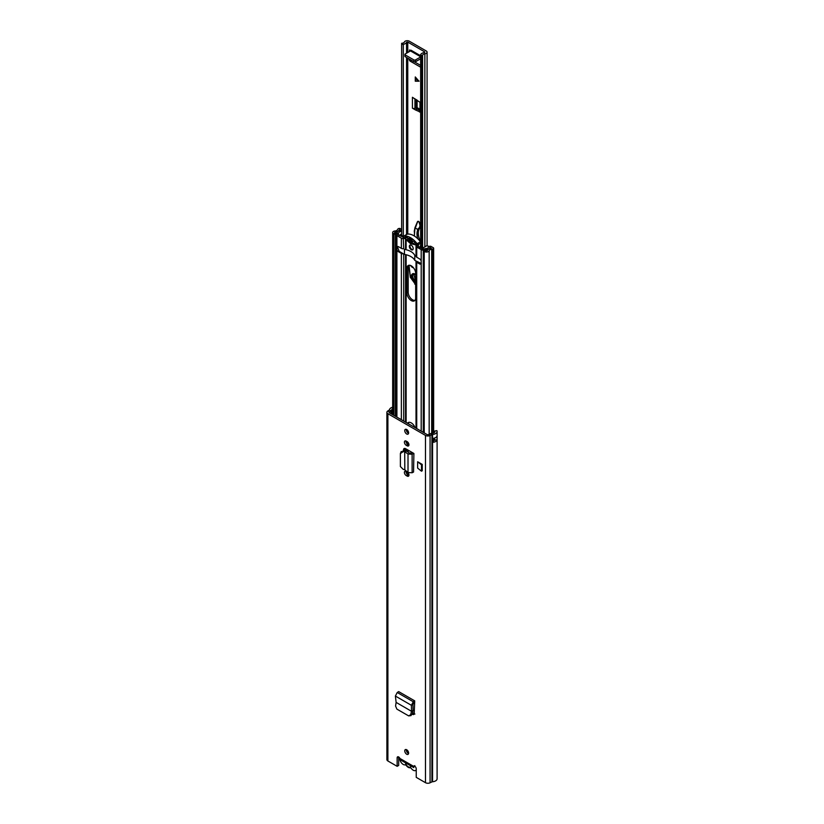 <?xml version="1.0" encoding="UTF-8"?>
<svg xmlns="http://www.w3.org/2000/svg" width="824" height="824" viewBox="0 0 824 824"><rect width="100%" height="100%" fill="white"/><g stroke="black" fill="none" stroke-linecap="round" stroke-linejoin="round"><path stroke-width="1.24" d="M410.146 715.49L412.144 714.336L413.071 710.649L411.516 711.287L410.651 714.738L412.144 714.336M414.905 714.027L412.484 714.429L413.597 714.593L414.204 713.512L414.709 700.864L413.277 701.77L411.392 705.293L411.547 711.308L396.128 702.398L395.572 706.034L396.859 709.093L408.653 715.891L411.073 715.592M408.653 715.891L410.651 714.738M396.128 702.398L395.386 696.053L397.23 692.5L398.651 691.594L414.709 700.864M413.895 453.478L413.555 472.028L413.895 453.478L405.624 448.699A2.997 1.73 -120 0 0 404.121 448.555A2.997 1.73 -120 0 0 403.502 449.925L403.502 450.368M417.634 461.749L417.634 468.094L421.476 471.194L421.476 464.839L417.634 461.749L422.238 464.396L421.476 464.839M421.476 471.194L422.238 470.751L422.238 464.396M413.833 766.011L413.411 766.248A2.173 1.257 60 0 1 413.607 766.093A2.173 1.257 60 0 1 415.275 766.67A2.173 1.257 60 0 1 416.233 768.864L416.233 777.351L425.472 782.687L425.472 435.412L387.888 413.71A3.399 1.967 180 0 1 386.899 412.319A3.399 1.967 180 0 1 387.692 411.063L389.247 409.992A1.215 0.7 0 0 0 389.525 409.621A5.16 2.977 180 0 1 392.677 407.221M399.949 758.471L413.411 766.248L413.782 767.608L401 760.222L399.949 758.471A2.173 1.257 60 0 0 397.59 756.844A2.173 1.257 60 0 0 397.137 757.843L397.137 766.32L387.888 760.985A3.399 1.967 180 0 1 386.899 759.594L386.899 412.319M404.749 750.87A2.729 1.576 60 0 1 405.315 749.624A2.729 1.576 60 0 1 407.427 750.355A2.729 1.576 60 0 1 408.611 753.105A2.729 1.576 60 0 1 408.045 754.362A2.729 1.576 60 0 1 405.944 753.63A2.729 1.576 60 0 1 404.749 750.87M404.749 430.643A2.729 1.576 60 0 1 405.315 429.386A2.729 1.576 60 0 1 407.427 430.118A2.729 1.576 60 0 1 408.611 432.868A2.729 1.576 60 0 1 408.045 434.124A2.729 1.576 60 0 1 405.944 433.393A2.729 1.576 60 0 1 404.749 430.643M406.211 441.108L407.159 441.654A2.554 1.473 60 0 1 408.817 443.899A2.554 1.473 60 0 1 408.426 445.949A2.554 1.473 60 0 1 407.159 445.815L406.211 445.269A2.554 1.473 60 0 1 404.409 442.148A2.554 1.473 60 0 1 404.934 440.984A2.554 1.473 60 0 1 406.211 441.108M406.211 471.369L407.159 471.915A2.554 1.473 60 0 1 408.817 474.161A2.554 1.473 60 0 1 408.426 476.21A2.554 1.473 60 0 1 407.159 476.087L406.211 475.541A2.554 1.473 60 0 1 404.409 472.409A2.554 1.473 60 0 1 404.934 471.246A2.554 1.473 60 0 1 406.211 471.369M408.941 475.314A2.554 1.473 60 0 1 408.704 475.191L407.756 474.645A2.554 1.473 60 0 1 405.954 471.513A2.554 1.473 60 0 1 405.964 471.246M408.941 445.042A2.554 1.473 60 0 1 408.704 444.929L407.756 444.383A2.554 1.473 60 0 1 405.954 441.252A2.554 1.473 60 0 1 405.964 440.984M408.58 753.496A2.729 1.576 60 0 1 406.294 749.984A2.729 1.576 60 0 1 406.325 749.593M408.58 433.259A2.729 1.576 60 0 1 406.294 429.747A2.729 1.576 60 0 1 406.325 429.356M397.137 766.32L398.682 765.434L398.682 756.957L397.137 757.843M425.472 782.687A3.399 1.967 180 0 0 430.066 782.8L431.92 781.904A1.215 0.7 0 0 1 432.559 781.739A5.16 2.977 180 0 0 437.101 778.783L437.101 431.508A5.16 2.977 180 0 0 436.875 430.633L434.784 431.003A2.977 1.72 180 0 1 434.918 431.508A2.977 1.72 180 0 1 432.301 433.218A3.399 1.967 0 0 0 430.519 433.661L428.655 434.557A1.215 0.7 180 0 1 427.017 434.516L389.443 412.824A1.215 0.7 180 0 1 389.371 411.876L390.926 410.805A3.399 1.967 0 0 0 391.699 409.775A2.977 1.72 180 0 1 392.677 408.694M403.502 449.925L405.048 449.029A2.997 1.73 60 0 1 405.109 448.483M405.048 449.029L405.048 450.553M414.194 713.625L412.567 712.678M437.101 431.508A5.16 2.977 180 0 1 432.559 434.464A1.215 0.7 0 0 0 431.92 434.629L430.066 435.525A3.399 1.967 180 0 1 425.472 435.412M434.784 432.013L434.784 431.003M433.414 440.943A2.977 1.72 0 0 0 434.815 439.892A1.947 1.123 0 0 0 437.029 439.944A5.16 2.977 180 0 1 432.878 442.375L432.878 438.409A5.16 2.977 0 0 0 437.029 435.978L437.029 435.978A1.823 1.051 0 0 0 437.06 435.978L437.029 439.944M391.585 414.06A3.399 1.967 0 0 0 391.699 413.741A2.977 1.72 180 0 1 391.75 413.555A2.977 1.72 180 0 1 392.677 412.659M413.473 767.299L414.812 765.63M392.677 414.029A1.092 0.628 180 0 1 392.327 413.895L391.75 413.555M433.414 439.357A1.092 0.628 0 0 1 434.176 439.542L434.608 439.789A1.947 1.123 0 0 0 434.815 439.892M404.821 469.824L404.697 451.799L404.821 469.824L408.014 472.512L408.014 454.024L412.124 454.23L413.555 453.478L412.093 452.541A2.431 1.401 180 0 1 412.185 452.489M408.014 472.512L412.124 472.77L413.555 472.028M403.245 451.603L403.884 450.398L405.326 450.584L404.697 451.799L403.245 451.603L400.382 453.54L400.382 466.528L403.245 469.392L404.697 469.701M401.216 451.49L400.382 453.54M403.884 450.398L401.01 452.335M405.326 450.584L406.582 451.027L404.821 451.789L408.014 454.024L409.765 453.262L406.582 451.027M412.093 452.541L409.765 453.262M414.709 702.656L412.937 704.263L413.071 710.649M413.092 710.473L411.794 711.174M395.386 696.053L411.392 705.293L412.937 704.263M411.094 766.062A4.254 2.451 60 0 1 408.23 766.825A4.254 2.451 60 0 1 405.367 762.746M399.764 758.111L399.764 758.461A4.862 2.802 -120 0 0 401.504 762.921A4.862 2.802 -120 0 0 404.965 764.878A2.122 1.226 60 0 1 406.469 765.743A4.862 2.802 -120 0 0 409.992 767.772A2.009 1.164 60 0 1 411.454 768.617A4.893 2.822 -120 0 0 415.677 770.461A4.893 2.822 -120 0 0 416.233 769.956M424.679 52.448L424.679 51.861L424.339 52.561A5.16 2.977 180 0 0 420.724 54.436A1.215 0.7 0 0 0 421.816 55.373L422.599 55.393A2.977 1.72 180 0 1 424.865 53.787A2.915 1.679 0 0 0 427.079 52.149A2.915 1.679 0 0 0 426.224 50.964L409.312 41.2A2.915 1.679 0 0 0 406.469 40.767A2.915 1.679 0 0 0 404.419 41.983A2.977 1.72 180 0 1 401.638 43.291L401.669 43.744A1.215 0.7 0 0 0 403.307 44.372L403.307 236.395M420.652 65.405L414.544 61.882M420.405 110.807L415.286 108.057L417.109 107.594L420.405 109.582M416.996 109.036L415.451 109.932L420.405 112.105L420.405 102.578L412.433 97.284L412.433 108.191A1.823 1.051 0 0 0 414.946 108.232L415.286 108.057M415.451 109.932L412.433 108.191M424.679 51.861L407.767 42.096L406.541 42.292A5.16 2.977 180 0 1 403.307 44.372M420.652 67.197L410.208 61.161A1.215 0.7 60 0 1 409.343 59.678L409.343 59.081M409.343 51.582L409.477 49.976L410.805 50.594M415.275 76.941L418.973 81.205L415.275 81.205L415.275 76.941M401.638 235.53L401.638 43.291M422.599 247.622L422.599 55.393M420.652 55.785L410.939 50.171L410.507 50.923L420.652 56.774M420.652 56.969L415.574 59.895L415.574 61.687A1.215 0.7 180 0 1 413.854 61.687L405.264 56.722A1.215 0.7 180 0 1 404.903 56.228L404.903 54.436A1.215 0.7 -0 0 0 405.264 54.94L405.264 56.722M420.652 58.751L415.574 61.687M404.903 54.436A1.215 0.7 -0 0 1 405.264 53.941L410.507 50.923M413.854 61.687L413.854 59.895L405.264 54.94M413.854 59.895A1.215 0.7 -0 0 0 415.574 59.895M415.543 77.25L415.451 81.102L419.117 81.123M415.656 282.642L414.616 282.199C410.002 276.679 410.033 273.918 414.729 273.928L415.656 274.619M413.607 273.64L415.656 281.108M420.652 224.808A3.399 1.967 -120 0 0 420.436 224.282L418.664 221.388L417.747 221.347M420.178 241.401A7.292 4.213 -120 0 0 419.56 239.238A12.762 7.365 60 0 1 420.353 227.661A3.399 1.967 -120 0 0 420.652 227.311M419.529 222.367L418.664 221.388L417.603 221.553M418.551 221.635L417.449 221.79L414.966 227.64M419.004 227.96L417.562 229.371L419.447 228.186L420.188 224.416L419.447 228.186L420.353 227.661M417.562 229.371L415.038 227.877L417.449 221.903M417.531 222.006L414.462 230.37L414.441 236.076M413.638 267.996L410.167 265.359M409.044 265.246L410.383 277.348L415.656 284.486M415.656 281.015A4.254 2.451 60 0 1 412.608 275.783A4.254 2.451 60 0 1 413.844 273.681M408.282 474.943A6.139 3.543 60 0 1 408.23 474.171L408.23 472.945M414.956 300.379A6.201 3.574 60 0 1 412.567 299.812A6.201 3.574 60 0 1 408.189 292.221L408.189 267.615A6.201 3.574 60 0 1 408.889 265.266M411.279 300.564A6.201 3.574 60 0 1 406.901 292.973L406.901 268.367A6.201 3.574 60 0 1 408.179 265.524A6.201 3.574 60 0 1 412.958 267.182A6.201 3.574 60 0 1 415.656 273.424L415.656 298.031A6.201 3.574 60 0 1 414.379 300.863A6.201 3.574 60 0 1 411.279 300.564M411.279 245.243A2.729 1.576 60 0 1 413.061 247.653A2.729 1.576 60 0 1 412.649 249.847A2.729 1.576 60 0 1 411.279 249.713A2.729 1.576 60 0 1 409.497 247.303A2.729 1.576 60 0 1 409.909 245.109A2.729 1.576 60 0 1 411.279 245.243M411.835 241.226A20.538 11.855 60 0 1 410.568 240.361M412.052 242.843A20.538 11.855 60 0 1 411.279 242.421A20.538 11.855 60 0 1 409.137 240.989M416.038 261.105A2.431 1.401 0 0 0 416.017 261.29A2.431 1.401 0 0 0 416.728 262.279L419.395 263.824A3.1 1.792 -120 0 0 420.951 263.979A3.1 1.792 -120 0 0 421.188 263.783L421.188 260.858A3.1 1.792 -120 0 0 419.395 258.767L416.728 257.222A2.431 1.401 180 0 1 416.017 256.233L416.017 246.057A2.431 1.401 0 0 0 416.728 247.056L421.188 249.62A3.039 1.751 0 0 0 424.638 249.971L426.039 249.61A4.862 2.802 0 0 0 430.231 247.54L431.385 248.23A4.862 2.802 0 0 0 427.378 250.578L424.226 251.351A2.709 1.566 0 0 0 427.069 252.031A2.709 1.566 0 0 0 429.17 250.733A3.039 1.751 0 0 1 431.683 249.27A2.307 1.329 180 0 0 432.94 248.889L433.28 248.694A1.215 0.7 180 0 0 433.28 247.705L431.137 246.469A1.215 0.7 180 0 0 429.438 246.458L426.626 245.779L423.382 247.777L420.199 246.118M403.41 253.802A2.431 1.401 180 0 1 401.36 253.411L398.692 251.866A3.1 1.792 60 0 1 396.9 249.765L396.9 246.84A3.1 1.792 60 0 1 397.137 246.654A3.1 1.792 60 0 1 398.692 246.809L401.36 248.343A2.431 1.401 0 0 0 403.41 248.745M401.638 229.433L400.237 228.619A1.215 0.7 0 0 0 398.517 228.619L398.167 228.815A2.307 1.329 0 0 0 397.529 229.546A3.039 1.751 180 0 1 394.984 230.988A2.709 1.566 180 0 0 392.677 232.543A2.709 1.566 180 0 0 393.903 233.851L395.376 234.407L396.375 233.522L394.5 232.543L395.252 232.028A4.862 2.802 180 0 0 399.321 229.711L399.382 230.648M418.438 244.532A2.431 1.401 180 0 1 418.438 244.553A2.431 1.401 180 0 1 418.355 244.913L418.015 246.304L422.475 248.879A1.215 0.7 0 0 0 423.855 249.013L425.019 248.704A2.554 1.473 180 0 1 425.843 248.56A3.039 1.751 0 0 0 428.47 247.272A2.307 1.329 180 0 1 429.088 246.654L430.283 247.458L430.283 248.415M403.77 237.436L398.188 234.861A1.215 0.7 180 0 1 397.951 234.057L398.507 233.398A2.554 1.473 0 0 0 398.744 232.914A3.039 1.751 180 0 1 400.979 231.4A2.307 1.329 0 0 0 401.638 231.235M405.078 238.332L403.709 238.538A2.431 1.401 180 0 1 401.36 238.177L396.9 235.602A3.039 1.751 180 0 1 396.014 234.366A3.039 1.751 180 0 1 396.313 233.614L396.931 232.801A4.862 2.802 180 0 1 400.516 230.38L399.382 229.618M416.594 244.635L416.099 245.696A2.431 1.401 0 0 0 416.017 246.057M423.268 432.353L423.268 250.506L424.793 249.93L425.751 250.784M423.268 250.506L424.226 251.351L424.226 432.899M395.376 416.244L395.376 234.407M408.313 423.721A6.139 3.543 60 0 1 408.92 422.341M408.23 452.191L408.23 450.213M408.23 444.651L408.23 442.684M408.23 433.094L408.23 431.312M406.943 473.944L406.943 471.792M406.943 451.284L406.943 449.461M406.943 443.683L406.943 441.53M406.943 431.786L406.943 429.695M407.509 423.248A6.139 3.543 60 0 1 408.21 422.599A6.139 3.543 60 0 1 415.049 427.604M403.894 236.076A17.304 9.991 60 0 1 417.119 243.719A1.112 0.639 60 0 1 417.099 245.264L410.507 243.636L403.863 237.58A1.112 0.639 60 0 1 403.894 236.076L407.241 234.14A1.112 0.639 -120 0 0 406.994 234.284M417.387 245.088L420.446 243.327A1.112 0.639 -120 0 0 420.652 243.245M421.342 263.587L414.771 260.363L414.771 255.306L416.017 256.027M412.206 241.01L411.228 241.576L411.712 243.616L409.301 242.225L409.435 240.969M420.652 242.06A1.112 0.639 -120 0 0 420.467 241.782A17.304 9.991 -120 0 0 407.241 234.14M397.312 246.572L399.249 251.402L404.46 254.41A15.059 8.693 180 0 1 414.771 260.363M417.119 243.719L420.467 241.782M416.223 243.626L414.678 244.522L413.215 243.543L415.337 242.318M412.021 240.299L411.228 240.587L411.99 241.03L414.678 241.628L416.182 244.388M416.038 244.543L414.678 244.522M410.651 238.424L409.435 239.135L409.301 237.724L411.712 239.115L412.103 240.227M407.313 237.291L405.223 238.507L405.223 236.725L406.335 236.807L409.786 239.753L411.331 238.857M411.423 238.919L407.798 240.412L406.335 239.712L408.385 238.527M420.652 245.243L420.59 246.458M423.412 249.085L418.623 246.654M404.46 254.41L404.46 249.353C409.662 250.321 413.092 252.309 414.771 255.306M398.188 234.861L398.167 234.15L398.167 234.85M401.638 234.016L401.587 235.489M400.618 234.933L403.554 236.385M405.223 238.507L406.335 239.712M409.435 239.135L409.786 239.753M409.301 237.724L409.095 238.713L410.115 238.126M411.228 240.587L412.165 240.021M411.228 241.576L413.215 243.543M411.918 242.617L411.712 243.616L412.165 243.348M409.023 240.299L409.786 240.742L412.021 239.454M418.18 244.244L418.468 245.294M420.374 246.345L420.59 245.284M398.363 234.953L398.188 234.397M400.526 234.5L401.587 234.047M398.363 234.624L404.048 237.467M413.761 240.999L412 242.029M412.917 249.61A2.729 1.576 60 0 1 411.876 249.363A2.729 1.576 60 0 1 410.187 247.231A2.729 1.576 60 0 1 410.249 244.996M387.888 760.985L387.888 413.71M389.247 409.992L390.926 410.805L390.926 413.679M387.692 411.063L389.371 411.876L389.371 412.773M430.066 782.8L430.066 435.525L428.655 434.557M431.92 781.904L431.92 434.629L430.519 433.661M391.699 413.741L391.699 409.775M432.559 781.739L432.559 434.464M432.878 442.375L433.414 441.592M433.239 438.358L433.239 441.973L432.672 442.292M434.691 437.997L434.608 439.789M437.06 439.748A1.823 1.051 180 0 1 434.691 439.645L434.269 438.141M433.239 441.479L433.321 442.127M434.176 439.542L434.269 439.398A1.215 0.7 180 0 0 433.414 439.192M412.124 472.77L412.124 454.23L410.661 453.282M407.159 445.815L408.704 444.929M406.211 445.269L407.756 444.383M407.159 476.087L408.704 475.191M406.211 475.541L407.756 474.645M397.23 692.5L413.277 701.77L413.36 703.511M407.025 752.147L408.189 751.467M407.767 234.078L407.767 58.164M407.767 52.499L407.767 42.096M401.669 235.54L401.669 43.744M421.816 55.373L421.816 247.179M424.865 246.798L424.865 53.787M406.541 234.51L406.541 57.464M406.541 53.21L406.541 42.292M411.578 60.368L410.208 61.161M409.343 59.678L409.858 59.38M414.946 108.232L414.946 98.725M416.233 107.563L416.233 99.519M420.405 111.106L419.519 112.033M417.109 107.594L417.109 100.075M420.23 109.54L420.23 102.3M419.993 109.458L419.993 102.011M418.046 80.144L415.832 78.527M415.832 78.97L418.747 81.102M415.656 282.107A4.738 2.74 60 0 1 414.884 281.757A4.738 2.74 60 0 1 411.825 277.575A4.738 2.74 60 0 1 412.567 273.805A4.738 2.74 60 0 1 414.729 273.928M415.656 281.695A4.738 2.74 60 0 1 415.317 281.509A4.738 2.74 60 0 1 412.319 277.534A4.738 2.74 60 0 1 412.783 273.712M415.656 284.558A6.438 3.718 60 0 1 414.833 284.146A6.438 3.718 60 0 1 414.771 284.115M413.36 267.646A2.729 1.576 60 0 1 412.34 267.367A2.729 1.576 60 0 1 410.816 265.596M420.436 224.282L419.704 222.717M419.56 239.238L418.736 239.712M417.83 238.775A12.762 7.365 60 0 1 418.056 229.546M414.276 231.905A9.723 5.614 60 0 1 414.41 230.308M414.987 227.815L414.338 236.004M417.593 229.402L417.088 238.085M414.462 230.37L414.956 227.671M419.735 224.55L419.138 222.48M407.592 474.542L408.23 474.171M406.901 292.973L408.189 292.221M416.728 428.573L416.728 262.279M421.188 431.148L421.188 263.783M396.9 417.129L396.9 249.765M401.36 419.704L401.36 253.411M429.17 434.31L429.17 250.733M431.683 433.29L431.683 249.27M430.231 248.426L430.231 247.54M426.039 250.939L426.039 249.61M432.94 433.125L432.94 248.889M433.28 433.043L433.28 248.694M417.861 246.149L416.099 245.696M418.355 245.851L417.902 244.841M401.36 248.343L401.36 238.177M403.709 248.714L403.235 237.528M396.9 246.84L396.9 235.602M406.119 248.518L406.119 240.186M405.532 248.426L405.532 239.568M416.728 257.222L416.728 247.056M421.188 260.858L421.188 249.62M401.638 230.844L400.649 230.349L401.638 230.627M396.859 232.945L398.507 233.398M396.313 233.614L397.951 234.665M424.638 249.991L423.855 249.013M425.802 250.815L425.019 248.704M430.283 247.458L429.438 246.458M394.902 232.965L393.903 233.851L393.903 415.399M395.252 233.099L395.252 232.028M399.321 230.668L399.321 229.711M403.709 421.054L403.709 253.977M405.532 450.625L405.532 448.658M405.532 422.115L405.532 254.616M406.119 472.502L406.119 471.318M406.119 450.79L406.119 448.998M406.119 442.241L406.119 441.056M406.119 422.454L406.119 254.75M398.692 251.866L399.372 251.475M419.395 263.824L420.086 263.433M406.901 268.367L408.189 267.615M410.167 241.72L409.301 242.225M409.363 239.506L407.798 240.412M401.257 234.15L401.257 235.303M433.414 441.726L433.414 438.337M415.677 770.461L416.233 770.141M406.675 751.519L407.829 750.86M407.066 752.209L408.22 751.529M427.079 245.758L427.079 52.149M420.652 246.5L420.652 54.672M415.656 274.732L412.567 273.805M408.962 265.256L410.28 277.235L415.656 284.641M433.64 440.861L433.64 439.377M433.64 432.919L433.64 248.199M392.677 414.688L392.677 232.543M396.014 416.614L396.014 234.366M416.017 428.161L416.017 261.29M403.75 236.127L407.097 234.191M417.263 245.212L420.611 243.276M411.382 240.423L412.175 239.969M409.621 240.907L412.052 239.506"/></g></svg>
